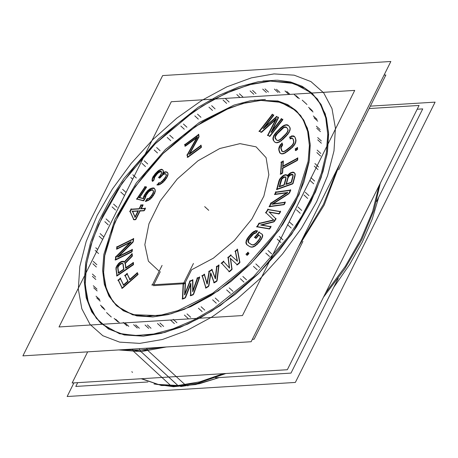 <?xml version="1.0" encoding="UTF-8"?>
<svg xmlns="http://www.w3.org/2000/svg" width="458" height="458" viewBox="0 0 458 458"><rect width="100%" height="100%" fill="white"/><g stroke="black" fill="none" stroke-linecap="round" stroke-linejoin="round"><path stroke-width="0.69" d="M100.783 323.165L92.424 312.367L87.163 298.765L85.136 282.723L86.402 264.69L90.919 245.133L98.567 224.597L122.366 182.799L155.233 143.778L193.648 111.718L213.657 99.415L233.483 90.066L252.587 83.923L270.46 81.146L293.921 83.448L312.098 93.346M312.545 93.753L321.052 104.453L326.457 117.987L328.615 133.982L327.459 152.01L323.033 171.578L315.447 192.148L291.717 234.072L258.833 273.249L220.338 305.457L200.278 317.818L180.395 327.218L161.227 333.39L143.308 336.178L119.532 333.785L101.218 323.577M296.149 110.693L280.737 102.334L260.865 100.394L245.7 102.747L229.481 107.962L195.681 126.328L163.077 153.522L135.173 186.635L114.958 222.107L104.601 256.137L103.514 271.451L105.214 285.076L109.662 296.635L116.733 305.818M117.168 306.23L132.717 314.904L152.903 316.93L168.12 314.566L184.391 309.322L218.306 290.847L250.99 263.499L278.916 230.237L299.063 194.644L309.259 160.563L310.238 145.255L308.406 131.675L303.82 120.185L296.595 111.094M137.892 274.176L137.429 273.214L137.892 274.176M137.314 273.311L130.066 279.655L137.314 273.311M129.889 279.294L127.278 273.936L129.889 279.294M127.169 274.033L125.274 275.693L127.885 281.052L125.274 275.693L127.169 274.033M127.988 281.475L123.712 285.219L127.988 281.475M123.534 284.859L120.494 278.619L123.534 284.859M120.385 278.71L118.49 280.37L122.172 287.933L118.49 280.37L120.385 278.71M122.349 288.294L138.001 274.6L122.349 288.294M125.956 267.592L125.383 263.344L132.305 256.24L125.383 263.344L125.956 267.592M132.368 255.621L132.173 254.19L132.368 255.621M131.95 254.419L124.479 262.159L131.95 254.419M124.141 261.947L123.608 261.558L121.009 262.142L118.599 264.094L117.311 265.88L116.412 267.695L116.246 269.31L117.082 275.476L116.246 269.31L116.412 267.695L117.311 265.88L118.599 264.094L121.009 262.142L123.608 261.558L124.141 261.947M117.139 275.899L133.427 264.73L117.139 275.899M133.53 264.203L133.364 262.972L133.53 264.203M133.129 263.132L126.013 268.016L133.129 263.132M132.185 251.35L132.362 249.868L132.185 251.35M132.024 250.039L118.021 256.99L132.024 250.039M118.845 256.177L133.112 242.087L118.845 256.177M133.37 241.343L133.644 239.03L133.37 241.343M133.307 239.196L117.202 247.194L117.025 248.677L117.202 247.194L133.307 239.196M116.973 249.106L129.872 242.7L116.973 249.106M130.971 242.156L116.034 257.075L115.742 259.514L116.034 257.075L130.971 242.156M115.691 259.949L131.875 251.911L115.691 259.949M208.894 285.803L210.823 273.747L208.894 285.803M210.88 273.386L214.189 282.426L210.88 273.386M214.327 282.786L216.84 281.183L214.327 282.786M217.138 280.548L218.981 265.485L217.138 280.548L213.68 282.746M218.632 265.703L216.915 266.802L215.5 278.682L216.915 266.802L218.632 265.703M215.26 278.052L212.094 269.865L215.26 278.052M211.945 269.962L209.34 271.617L207.239 283.937L209.34 271.617L211.945 269.962M207.033 283.221L204.526 274.685L207.033 283.221M204.348 274.794L202.459 275.997L205.951 287.67L202.459 275.997L204.348 274.794M206.066 288.042L208.567 286.45L206.066 288.042M232.023 269.001L230.62 258.581L237.049 264.627L230.62 258.575L232.023 269.001M237.336 264.896L239.832 262.72L237.336 264.896M239.877 262.171L237.525 249.69L239.877 262.171M237.318 249.868L235.555 251.402L237.462 261.26L235.555 251.402L237.318 249.868M237.175 261.003L230.964 255.398L228.336 257.682L229.584 268.113L228.336 257.682L230.964 255.398L237.175 261.003M229.292 267.787L223.744 261.673L229.292 267.787M223.716 261.701L221.775 263.39L229.195 271.457L221.775 263.39L223.716 261.701M229.458 271.743L231.943 269.579L229.458 271.743M248.637 253.366L248.099 252.77L248.637 253.366M248.076 252.799L246.564 254.356L247.102 254.951L246.564 254.356L248.076 252.799M247.36 255.243L248.883 253.675L247.36 255.243M262.045 234.261L259.234 232.435L255.037 237.456L259.234 232.435L262.045 234.261M254.992 237.507L255.873 238.074L254.992 237.507M256.228 238.257L258.747 235.246L260.121 236.139L258.747 235.246L256.228 238.257M260.642 237.13L260.39 237.851L260.642 237.13M260.041 238.601L259.554 239.385L260.041 238.601M259.028 240.112L257.053 242.477L259.028 240.112M256.423 243.129L255.724 243.77L256.423 243.129M255.026 244.286L254.43 244.641L255.026 244.286M253.715 244.91L253.182 245.036L253.715 244.91M252.495 244.99L251.997 244.91L252.495 244.99M251.471 244.606L248.9 242.935L251.471 244.606M248.82 242.809L248.339 241.005L249.713 238.252L253.589 233.986L255.243 233.259L253.589 233.986L249.713 238.252L248.339 241.005L248.82 242.809M255.839 233.151L257.419 231.261L255.839 233.151M257.001 231.158L256.131 230.946L252.661 232.864L248.505 237.467L246.564 240.902L246.238 242.774L247.097 244.818L246.238 242.774L246.564 240.902L248.505 237.467L252.661 232.864L256.131 230.946L257.001 231.158M247.206 244.961L249.747 246.61L247.206 244.961M250.308 246.942L251.041 247.12L250.308 246.942M251.682 247.217L252.427 247.137L251.682 247.217M253.125 246.982L254.396 246.438L253.125 246.982M255.112 246.049L255.976 245.436L255.112 246.049M256.663 244.87L257.642 243.925L256.663 244.87M258.26 243.255L260.23 240.902L258.26 243.255M260.768 240.181L261.507 239.07L260.768 240.181M261.913 238.32L262.325 237.41L261.913 238.32M262.531 236.677L262.766 235.338L262.531 236.677M262.52 234.828L262.257 234.393L262.52 234.828M269.447 212.26L278.802 213.869L269.447 212.26L275.745 218.678L269.447 212.26M279.288 213.812L280.577 211.791L279.288 213.812M280.17 211.716L268.176 209.655L266.121 212.884L273.506 219.903L266.121 212.884L268.176 209.655L280.17 211.716M273.781 220.166L259.28 223.641L257.35 226.676L259.28 223.641L273.781 220.166M257.23 226.87L269.224 228.931L257.23 226.87M269.716 228.874L271.004 226.847L269.716 228.874M270.592 226.779L261.237 225.17L270.592 226.779M261.736 225.044L273.695 221.958L261.736 225.044M274.353 221.58L276.014 218.97L274.353 221.58M284.824 202.568L272.47 204.279L284.824 202.568M273.071 203.896L288.912 193.751L273.071 203.896M289.422 193.144L290.687 190.305L289.422 193.144M290.257 190.368L276.031 192.337L275.218 194.169L276.031 192.337L290.257 190.368M275.069 194.495L286.662 192.887L275.069 194.495M287.544 192.761L271.079 203.466L269.779 206.369L271.079 203.466L287.544 192.761M269.636 206.695L283.863 204.72L269.636 206.695M284.401 204.423L285.254 202.51L284.401 204.423M287.223 175.443L285.46 175.042L284.103 175.523L281.361 177.733L279.981 179.462L277.113 189.085L279.981 179.462L281.361 177.733L284.103 175.523L285.46 175.042L287.223 175.443M277.004 189.486L292.616 183.944L277.004 189.486M293.057 183.469L295.067 175.901L293.057 183.469M295.17 175.214L295.25 174.114L295.17 175.214M294.981 173.616L294.603 173.032L294.981 173.616M294.431 172.947L292.588 172.511L290.893 173.113L287.63 176.13L290.893 173.113L292.588 172.511L294.431 172.947M281.573 162.43L280.863 173.754L281.573 162.43L283.015 161.645L281.573 162.43M280.834 174.183L282.363 173.359L280.834 174.183M282.62 172.798L282.901 168.281L297.431 160.392L282.901 168.281L282.62 172.798M297.689 159.836L297.78 158.411L297.689 159.836M297.465 158.583L283.021 166.426L297.465 158.583M283.044 165.991L283.33 161.479L283.044 165.991M297.259 148.14L295.748 149.142L295.845 150.121L295.748 149.142L297.259 148.14M295.885 150.545L297.471 149.497L295.885 150.545M297.597 148.959L297.5 147.98L297.597 148.959M290.103 137.411L290.446 138.539L290.103 137.411L291.895 136.312L290.103 137.411M290.555 138.894L291.66 138.327L292.507 138.516L291.66 138.327L290.555 138.894M292.57 138.534L292.902 138.9L292.57 138.534M293.229 139.295L293.75 141.018L293.229 139.295M293.881 141.648L293.859 142.255L293.881 141.648M293.755 142.97L293.544 143.56L293.755 142.97M293.177 144.304L292.759 144.928L293.177 144.304M292.193 145.621L291.511 146.32L292.193 145.621M290.836 146.921L286.365 150.43L290.836 146.921M285.649 150.905L284.865 151.358L285.649 150.905M284.149 151.627L283.571 151.781L284.149 151.627M282.849 151.695L282.506 151.621L282.849 151.695M282.283 151.375L281.189 148.684L281.235 147.424L282.563 145.192L281.235 147.424L281.189 148.684L282.283 151.375M282.517 144.659L282.202 143.612L282.517 144.659M282.042 143.766L280.559 145.203L279.099 148.798L279.128 150.298L280.37 153.287L279.128 150.298L279.099 148.798L280.559 145.203L282.042 143.766M280.519 153.487L280.96 153.688L280.519 153.487M281.618 153.928L282.718 153.871L281.618 153.928M283.41 153.756L284.286 153.419L283.41 153.756M285.002 153.075L286.113 152.394L285.002 153.075M286.822 151.907L291.288 148.398L286.822 151.907M291.964 147.808L292.971 146.835L291.964 147.808M293.578 146.159L294.265 145.272L293.578 146.159M294.734 144.533L295.439 143.177L294.734 144.533M295.708 142.432L295.92 141.602L295.708 142.432M295.971 140.915L295.954 140.039L295.971 140.915M295.822 139.438L295.301 137.715L295.822 139.438M294.929 137.165L294.557 136.667L294.929 137.165M294.42 136.604L291.895 136.312L294.42 136.604M274.846 142.135L275.407 142.449L274.846 142.135M275.985 142.741L276.638 142.793L275.985 142.741M277.319 142.77L278.538 142.421L277.319 142.77M279.254 142.135L280.147 141.614L279.254 142.135M280.857 141.133L281.928 140.268L280.857 141.133M282.597 139.667L286.742 135.528L282.597 139.667M287.355 134.852L288.242 133.765L287.355 134.852M288.752 133.038L289.307 132.104L288.752 133.038M289.645 131.354L290.097 130.038L289.645 131.354M290.2 129.328L290.229 128.589L290.2 129.328M290.074 127.948L289.845 127.261L290.074 127.948M289.479 126.757L288.649 125.721L289.479 126.757M288.506 125.641L286.37 125.023L284.515 125.561L281.206 127.874L276.426 132.648L273.999 136.06L273.311 138.064L273.672 140.669L274.697 141.951L273.672 140.669L273.311 138.064L273.999 136.06L276.426 132.648L281.206 127.874L284.515 125.561L286.37 125.023L288.506 125.641M264.873 126.86L273.735 115.416L264.873 126.86M273.38 115.244L272.436 114.792L259.646 131.314L272.436 114.792L273.38 115.244M259.572 131.406L261.146 132.162L259.572 131.406M261.575 132.293L275.504 119.744L261.575 132.293M276.266 119.051L268.073 135.356L276.266 119.051M268.022 135.453L269.613 136.221L268.022 135.453M270.02 136.335L282.838 119.778L270.02 136.335M282.477 119.607L281.538 119.154L271.411 132.23L281.538 119.154L282.477 119.607M272.247 130.519L278.504 117.7L272.247 130.519M278.166 117.54L276.769 116.87L263.608 128.498L276.769 116.87L278.166 117.54M135.86 219.479L140.114 211.018L143.869 210.806L140.114 211.018L135.86 219.479M144.402 210.583L145.392 208.619L144.402 210.583M144.957 208.642L141.201 208.854L144.957 208.642M141.345 208.567L143.011 205.247L141.345 208.567M142.581 205.27L141.219 205.344L139.507 208.751L141.219 205.344L142.581 205.27M138.974 208.98L131.32 209.409L130.232 211.579L133.839 219.514L130.232 211.579L131.32 209.409L138.974 208.98M133.965 219.783L135.328 219.708L133.965 219.783M154.764 189.062L154.294 188.456L154.764 189.062M154.191 188.433L151.535 188.616L147.848 191.038L144.963 194.896L143.617 198.56L144.963 194.896L147.848 191.038L151.535 188.616L154.191 188.433M143.257 198.623L139.53 197.719L143.257 198.623M139.644 197.553L146.468 187.385L139.644 197.553M146.068 187.288L145.197 187.082L137.182 199.03L145.197 187.082L146.068 187.288M137.068 199.196L143.257 200.696L137.068 199.196M143.732 200.684L145.18 198.526L143.732 200.684M145.398 197.759L146.228 195.2L148.873 191.702L151.34 190.225L152.8 190.167L151.34 190.225L148.873 191.702L146.228 195.2L145.398 197.759M152.846 190.173L153.064 190.402L152.846 190.173M153.373 190.746L153.47 191.055L153.373 190.746M153.619 191.77L153.516 192.343L153.619 191.77M153.304 193.081L152.932 193.877L153.304 193.081M152.514 194.621L151.558 196.047L152.514 194.621M151.008 196.757L150.379 197.467L151.008 196.757M149.72 198.079L149.113 198.549L149.72 198.079M148.386 198.892L147.373 199.207L146.239 200.896L147.373 199.207L148.386 198.892M145.936 201.343L147.029 201.005L145.936 201.343M147.728 200.736L148.73 200.261L147.728 200.736M149.445 199.82L150.762 198.749L149.445 199.82M151.403 198.119L152.285 197.072L151.403 198.119M152.823 196.356L153.774 194.942L152.823 196.356M154.209 194.192L154.798 193.041L154.209 194.192M155.044 192.297L155.336 190.969L155.044 192.297M155.262 190.265L155.096 189.543L155.262 190.265M161.164 183.773L161.989 183.194L161.164 183.773M162.682 182.645L163.363 182.021L162.682 182.645M163.993 181.368L165.699 179.353L163.993 181.368M166.225 178.626L166.706 177.876L166.225 178.626M167.107 177.126L167.502 176.267L167.107 177.126M167.8 175.529L168.034 174.87L167.8 175.529M168.103 174.149L168.092 173.719L168.103 174.149M167.531 172.672L165.899 172.099L164.737 172.374L162.916 173.788L164.737 172.374L165.899 172.099L167.531 172.672M163.111 173.147L163.386 172.271L163.111 173.147M163.443 171.567L163.432 171.069L163.443 171.567M163.134 170.468L162.916 170.095L163.134 170.468M162.699 169.947L161.439 169.626L159.51 170.439L155.783 173.742L152.68 178.523L152.342 180.406L152.64 180.921L152.342 180.406L152.68 178.523L155.783 173.742L159.51 170.439L161.439 169.626L162.699 169.947M152.852 181.276L154.128 179.759L152.852 181.276M154.26 179.009L154.701 177.24L157.06 174.074L158.68 172.523L161.222 171.595L158.68 172.523L157.06 174.074L154.701 177.24L154.26 179.009M161.497 171.779L161.634 172.506L161.497 171.779M161.399 174.189L160.472 175.809L161.399 174.189M159.968 176.536L159.144 177.515L159.968 176.536M159.103 177.561L159.573 177.881L159.103 177.561M159.922 178.07L162.945 174.864L164.193 174.12L165.556 173.983L166.082 174.338L165.556 173.983L164.193 174.12L162.945 174.864L159.922 178.07M166.431 175.317L166.374 175.609L166.431 175.317M165.704 177.2L164.96 178.305L165.704 177.2M164.416 179.026L163.288 180.36L164.416 179.026M162.664 181.024L161.68 181.963L162.664 181.024M160.174 182.977L159.876 183.103L160.174 182.977M159.178 183.252L157.729 184.729L159.178 183.252M157.535 184.958L157.964 184.992L157.535 184.958M158.623 184.975L159.115 184.86L158.623 184.975M159.831 184.603L160.455 184.231L159.831 184.603M199.024 136.118L198.738 134.818L199.024 136.118M198.543 134.961L185.141 144.825L185.341 145.747L185.141 144.825L198.543 134.961M185.433 146.154L196.596 137.944L185.433 146.154M197.329 137.4L187.396 155.21L187.769 156.934L187.396 155.21L197.329 137.4M187.86 157.34L201.325 147.43L187.86 157.34M201.365 146.926L201.108 145.736L201.365 146.926M200.913 145.884L189.549 154.243L200.913 145.884M189.984 153.447L199.064 136.828L189.984 153.447M191.627 269.739L184.958 283.107L191.627 269.739L213.382 258.22L234.33 240.576L251.889 218.981L263.882 196.116L268.829 174.801L266.121 157.672L256.085 146.846L239.969 143.663L219.76 148.518L197.959 160.804L177.263 179.009L160.231 200.879L148.964 223.716L144.854 244.686L148.415 261.203L159.207 271.228L148.415 261.203L144.854 244.686L148.964 223.716L160.231 200.879L177.263 179.009L197.959 160.804L219.76 148.518L239.969 143.663L256.085 146.846L266.121 157.672L268.829 174.801L263.882 196.116L251.889 218.981L234.33 240.576L213.382 258.22L191.627 269.739M153.745 284.767L160.271 271.674L153.745 284.767M183.24 283.811L153.298 285.66L183.24 283.811M184.15 283.817L183.44 284.109L182.742 298.645L183.44 284.109L184.15 283.817M182.725 299.034L185.049 298.084L182.725 299.034M185.559 297.585L190.585 284.618L185.559 297.585M190.877 283.868L190.82 295.341L190.877 283.868M190.82 295.719L193.15 294.769L190.82 295.719M193.642 294.265L199.625 277.485L193.642 294.265M199.178 277.668L197.604 278.309L192.967 291.42L197.604 278.309L199.178 277.668M192.961 290.366L192.881 280.244L192.961 290.366M192.6 280.359L190.184 281.349L184.872 294.729L190.184 281.349L192.6 280.359M184.929 293.601L185.461 283.279L184.929 293.601M123.213 264.295L123.855 269.029L123.213 264.295M118.611 272.63L117.958 267.833L118.198 266.774L119.836 264.747L121.971 263.585L122.664 263.642L121.971 263.585L119.836 264.747L118.198 266.774L117.958 267.833L118.611 272.63M123.757 269.562L118.668 273.054L123.757 269.562M135.036 216.817L132.625 211.441L137.887 211.144L132.625 211.441L135.036 216.817M138.316 211.121L135.236 217.258L138.316 211.121M279.695 186.314L281.928 179.084L283.897 177.452L285.5 177.194L283.897 177.452L281.928 179.084L279.695 186.314M285.998 177.635L286.032 178.065L285.998 177.635M286.01 178.757L284.435 184.677L286.01 178.757M283.994 185.152L279.586 186.715L283.994 185.152M290.687 175.042L292.845 174.847L291.706 174.681L289.576 175.746L290.687 175.042M293.131 175.105L293.16 175.534L293.131 175.105M293.137 176.227L291.563 182.147L293.137 176.227M291.122 182.622L286.376 184.305L291.122 182.622M286.485 183.904L288.105 177.813L289.576 175.746L288.105 177.813L286.485 183.904M276.592 140.016L275.321 137.709L275.516 136.524L277.308 133.747L283.508 127.885L284.756 127.301L286.616 127.57L284.756 127.301L283.508 127.885L277.308 133.747L275.516 136.524L275.321 137.709L276.592 140.016M286.737 127.627L287.584 128.692L286.737 127.627M287.927 129.162L288.048 129.637L287.927 129.162M288.145 130.318L288.059 130.856L288.145 130.318M287.842 131.601L287.527 132.23L287.842 131.601M287.069 132.969L286.468 133.747L287.069 132.969M285.866 134.429L281.716 138.574L285.866 134.429M281.04 139.158L280.279 139.742L281.04 139.158M279.563 140.165L278.962 140.451L279.563 140.165M278.246 140.595L277.766 140.635L278.246 140.595M277.13 140.394L276.758 140.222L277.13 140.394M302.898 241.418L254.138 339.212L252.341 339.321M338.617 169.775L385.882 74.975L384.085 75.089M369.131 108.569L419.059 105.483L287.315 369.715L72.118 383.025L87.667 351.841M338.29 278.264L291.002 373.104L215.529 377.77M147.951 381.949L75.805 386.415L77.665 382.682M376.573 201.474L422.745 108.872L417.198 109.216M132.391 349.07L133.387 351.091M146.583 348.195L147.636 350.193M390.863 61.481L162.624 75.599L22.9 355.843L251.139 341.731L390.863 61.481M136.026 335.519L153.779 333.968L173.015 328.827L193.196 320.245L213.737 308.457L253.583 276.712L288.048 237.175L302.011 215.861L313.238 194.324L321.407 173.17L326.296 153.001L327.756 134.394L325.747 117.883L320.331 103.932L311.663 92.94L302.103 86.259L290.641 81.988L277.496 80.219L262.926 80.986M275.974 80.184L258.22 81.73L238.979 86.871L218.798 95.459L198.257 107.241L158.411 138.992L123.946 178.523L109.989 199.837L98.762 221.374L90.587 242.528L85.703 262.697L84.243 281.304L86.247 297.815L91.663 311.766L100.336 322.764L109.891 329.445L121.359 333.71L134.503 335.479L149.068 334.712M73.915 382.911L67.137 396.519L295.376 382.401L435.1 102.157L370.333 106.159M171.836 386.34L173.405 386.729L195.612 384.56L219.462 377.529L199.511 383.718L180.618 386.563M186.04 385.43L188.061 385.831M120.431 349.815L147.528 350.204L185.868 385.453L161.434 385.516L141.264 378.749M162.481 347.21L133.255 351.086L171.595 386.34L197.518 383.289L225.931 373.51M301.29 241.143L323.48 204.348L337.735 168.04M323.434 297.271L344.76 268.926L361.82 239.597L373.854 210.577L380.329 183.154M354.75 90.392L171.298 101.739L59.019 326.932L242.471 315.591L59.019 326.932L171.298 101.739L59.019 326.932L242.471 315.591L59.019 326.932L171.298 101.739L59.019 326.932L242.471 315.591L59.019 326.932L171.298 101.739L354.75 90.392L242.471 315.591L354.75 90.392L311.784 93.048L354.75 90.392L242.471 315.591L354.75 90.392L311.784 93.048L354.75 90.392L242.471 315.591L354.75 90.392M265.411 99.455L250.337 100.766L234.004 105.134L199.425 122.429L165.596 149.382L136.329 182.954L114.947 219.336L103.857 254.419L102.621 270.214L104.321 284.235L108.924 296.086L116.286 305.417L124.399 311.091L134.131 314.715L157.661 315.562M146.589 316.249L161.663 314.932L177.996 310.57L212.569 293.269L246.404 266.316L275.664 232.75L297.047 196.368L308.137 161.279L309.379 145.484L307.673 131.463L303.076 119.618L295.713 110.281L287.595 104.607L277.863 100.989L254.333 100.136M193.453 263.487L183.578 283.29M185.524 282.872L182.805 283.989L185.524 282.872M184.568 294.786L185.192 282.701M190.041 280.714L184.442 294.837M192.944 279.838L189.549 281.229M192.681 291.46L192.595 279.672M197.444 277.685L192.549 291.517M199.688 277.079L196.969 278.189M193.099 294.717L199.47 276.855M190.184 295.599L193.579 294.213M190.597 283.29L190.534 295.771M184.992 298.032L190.734 283.233M182.089 298.914L185.484 297.523M183.166 283.525L182.421 299.091M137.48 272.653L129.442 279.689M137.892 274.502L137.028 272.722M121.725 288.328L138.121 273.976M118.09 279.878L122.172 288.259M120.546 278.058L117.861 280.405M123.534 285.179L120.099 278.126M128.114 280.851L123.088 285.248M124.874 275.201L127.885 281.378M127.33 273.374L124.645 275.722M129.895 279.62L126.883 273.443M125.767 268.033L125.057 262.8M133.433 262.468L125.372 267.993M133.335 264.644L133.038 262.428M116.498 275.876L133.65 264.117M115.92 268.76L116.893 275.922M116.16 267.106L115.926 269.373M117.208 265.239L115.937 267.804M118.576 263.464L116.761 265.978M119.653 262.52L117.987 264.151M121.078 261.632L118.971 263.081M122.16 261.289L120.374 262.022M123.631 261.266L121.502 261.461M124.37 262.056L123.128 261.152M132.202 253.595L123.855 262.245M132.185 256.131L131.847 253.64M124.776 263.407L132.465 255.518M122.881 263.688L123.666 269.476M122.309 263.195L123.07 264.163M121.404 263.293L122.738 263.413M120.248 263.905L122.034 263.178M119.194 264.73L120.952 263.522M118.21 265.8L119.876 264.163M117.683 266.882L118.765 265.108M117.597 267.919L117.987 266.161M118.416 273.071L117.632 267.289M123.981 268.943L118.027 273.031M132.431 249.427L117.38 256.904M131.812 251.848L132.116 249.278M115.05 259.858L132.207 251.345M115.782 256.486L115.37 260.012M131.005 241.572L115.422 257.138M116.332 249.02L131.04 241.721M116.95 246.599L116.647 249.175M133.713 238.589L116.561 247.108M132.98 241.967L133.398 238.435M117.408 257.047L133.341 241.314M129.843 211.081L133.782 219.754M131.223 208.774L129.757 211.688M139.421 208.676L130.73 209.163M141.116 204.709L138.929 209.066M143.028 204.966L140.623 205.098M140.726 208.963L142.913 204.606M145.409 208.338L140.606 208.608M143.829 210.898L145.289 207.984M139.518 210.772L144.322 210.503M135.287 219.794L140.011 210.382M133.375 219.537L135.78 219.405M135.053 217.229L132.236 210.943M138.219 210.485L134.761 217.367M132.036 211.195L138.333 210.84M145.003 198.366L145.283 196.093M143.125 200.896L145.295 197.667M136.524 198.869L143.629 200.593M145.157 186.446L136.536 199.299M146.434 187.185L144.654 186.755M138.997 197.827L146.428 186.755M143.554 198.503L138.986 197.392M143.812 196.127L143.222 198.789M144.865 194.255L143.543 196.848M146.36 192.125L144.43 194.999M147.854 190.425L145.816 192.841M149.863 188.891L147.213 191.055M151.604 188.181L149.165 189.343M153.321 187.872L150.917 188.427M154.266 188.255L152.737 187.883M154.947 189.406L153.859 187.998M155.153 190.797L154.735 188.942M154.581 192.841L155.17 190.179M153.522 194.707L154.85 192.12M152.033 196.843L153.962 193.969M150.533 198.543L152.571 196.127M148.529 200.072L151.174 197.913M146.789 200.781L149.228 199.625M145.312 201.188L147.482 200.507M147.333 198.572L145.404 201.451M148.919 198.371L146.743 199.047M150.15 197.261L148.226 198.749M151.317 195.824L149.497 197.873M152.697 193.66L150.762 196.534M153.327 192.171L152.268 194.404M153.419 191.009L153.092 192.881M153.001 190.202L153.441 191.604M152.388 189.738L153.247 190.625M151.793 189.726L152.817 189.973M150.728 190.018L152.371 189.732M149.463 190.637L151.403 189.812M148.237 191.707L150.161 190.219M147.075 193.144L148.89 191.095M145.696 195.308L147.625 192.429M145.066 196.797L146.119 194.564M167.834 174.687L167.794 173.004M167.239 176.027L167.954 174.017M166.46 177.647L167.542 175.288M165.458 179.13L166.867 176.903M163.122 181.797L165.985 178.408M161.743 182.971L163.752 181.145M160.191 183.99L162.435 182.416M158.937 184.7L160.901 183.532M157.798 184.837L159.624 184.408M156.968 184.671L158.411 184.78M158.966 182.662L156.957 185.043M159.665 182.908L158.359 183.04M160.672 182.387L159 183.085M161.439 181.746L159.968 182.782M163.037 180.131L160.758 182.313M164.708 178.076L162.413 180.796M165.888 176.238L164.164 178.792M166.18 175.425L165.464 176.977M166.243 174.515L165.945 176.141M166.014 173.977L166.231 175.133M165.069 173.582L166.265 174.389M163.598 173.891L165.578 173.685M162.298 174.813L164.262 173.645M160.426 176.811L162.979 174.28M159.315 178.185L161.044 176.135M158.617 177.166L159.813 177.967M160.248 175.603L158.525 177.647M161.479 173.29L159.739 176.324M161.497 172.38L161.205 174.006M161.159 171.24L161.485 172.998M160.609 171.109L161.411 171.647M159.315 171.595L161.142 171.172M158.039 172.471L160.002 171.309M156.447 174.126L158.726 171.945M155.342 175.506L157.071 173.462M154.163 177.343L155.886 174.79M153.831 178.62L154.546 176.611M153.991 179.633L153.951 177.95M152.268 181.362L154.283 178.981M151.93 179.925L152.691 181.225M152.457 177.916L151.993 180.481M153.304 176.273L152.228 178.631M155.188 173.788L152.875 177.011M155.789 173.13L154.632 174.504M158.004 170.931L155.176 173.805M159.573 169.929L157.334 171.504M161.502 169.22L158.869 170.324M163.266 170.914L162.498 169.609L160.89 169.317M162.83 169.964L162.029 169.426M163.18 172.082L163.134 170.399M162.516 173.885L163.283 171.418M164.794 171.836L162.281 173.8M165.945 171.761L164.119 172.185M166.958 172.082L165.349 171.79M167.691 172.706L166.489 171.899M167.897 173.548L167.388 172.334M198.915 136.69L198.394 134.286M189.062 154.352L199.064 136.043M201.176 145.215L188.914 154.237M201.228 147.344L200.764 145.203M187.219 157.334L201.52 146.812M187.053 154.678L187.631 157.346M197.249 136.765L186.898 155.319M184.792 146.154L197.392 136.879M184.797 144.293L185.204 146.165M198.806 134.297L184.505 144.82M208.476 286.365L210.651 272.785M205.419 288.008L208.888 285.798M202.098 275.481L205.854 288.036M204.594 274.193L201.818 275.962M207.033 283.931L204.159 274.165M209.111 271.016L206.896 284.012M212.169 269.373L208.699 271.583M215.312 278.659L211.716 269.361M216.668 266.207L215.174 278.745M219.05 264.993L216.273 266.762M216.749 281.098L218.735 264.89M210.508 272.876L214.126 282.769M231.834 269.481L230.294 258.026M228.834 271.777L232.137 268.903M221.323 262.944L229.338 271.657M223.796 261.117L221.145 263.419M229.464 268.027L223.292 261.232M228.015 257.127L229.332 268.136M231.015 254.837L227.712 257.711M237.353 261.163L230.494 254.974M235.217 250.864L237.227 261.272M237.576 249.129L234.931 251.436M239.723 262.623L237.187 249.152M236.706 264.924L240.009 262.05M230.156 258.146L237.221 264.798M248.774 253.572L247.652 252.329M246.759 255.306L248.929 253.062M246.118 253.915L247.24 255.158M248.133 252.181L245.957 254.419M262.171 234.267L258.741 232.04M262.623 235.206L261.839 233.918M262.108 237.204L262.548 234.651M261.272 238.853L262.337 236.494M259.984 240.668L261.684 238.108M257.39 243.69L260.522 239.952M255.741 245.219L258.014 243.026M254.184 246.244L256.423 244.646M252.249 246.971L254.888 245.843M250.915 247.011L252.913 246.788M249.684 246.599L251.488 247.039M246.713 244.566L250.142 246.793M246.049 243.513L247.062 244.898M245.9 242.236L246.249 243.982M246.335 240.295L245.894 242.849M247.171 238.652L246.112 241.011M248.459 236.832L246.759 239.391M251.053 233.809L247.921 237.553M252.701 232.286L250.429 234.479M254.259 231.261L252.02 232.853M256.194 230.534L253.555 231.662M257.39 231.061L255.587 230.62M255.146 233.374L257.425 230.649M254.264 232.956L255.724 233.042M252.942 233.941L254.906 232.756M251.631 235.252L253.635 233.42M249.129 238.337L252.261 234.593M248.265 239.843L249.656 237.616M247.927 241.108L248.625 239.105M248.099 242.116L248.041 240.444M248.74 242.883L247.961 241.601M251.837 244.767L248.408 242.54M252.993 244.864L251.368 244.589M254.224 244.452L252.392 244.898M255.501 243.564L253.537 244.749M256.812 242.253L254.808 244.085M259.314 239.168L256.182 242.906M260.178 237.662L258.787 239.889M260.522 236.397L259.823 238.4M259.967 235.796L260.499 236.992M258.255 234.851L260.276 236.162M255.621 238.378L258.753 234.633M254.505 237.112L256.119 238.16M259.239 231.822L254.413 237.593M268.892 211.951L279.191 213.72M275.899 218.867L268.989 211.825M273.672 221.935L275.968 218.323M260.619 224.993L274.239 221.477M270.981 226.63L260.682 224.861M269.109 229.109L270.953 226.212M256.675 226.561L269.613 228.782M259.234 223.006L256.709 226.979M273.832 219.823L258.667 223.458M265.663 212.455L273.672 220.069M268.125 209.02L265.6 212.993M280.559 211.573L267.621 209.346M278.687 214.046L280.525 211.155M285.282 202.201L271.863 204.062M283.84 204.772L285.134 201.875M269.035 206.472L284.321 204.354M270.953 202.831L269.184 206.804M287.613 192.268L270.432 203.432M274.468 194.272L287.572 192.457M275.911 191.702L274.617 194.598M290.716 190.001L275.43 192.12M288.798 193.648L290.567 189.669M271.823 204.245L289.319 193.047M287.418 176.124L287.114 175.042M288.105 174.693L287.103 176.233M289.828 173.244L287.532 175.368M290.962 172.626L289.141 173.782M292.645 172.128L290.263 172.975M293.526 172.219L292.004 172.254M294.54 172.884L293.011 172.116M295.107 173.983L294.179 172.563M294.832 175.683L294.992 173.45M292.582 183.916L294.952 175.008M276.374 189.349L293.017 183.435M278.991 180.675L276.621 189.578M279.855 178.826L278.739 181.397M281.361 177.114L279.409 179.553M283.038 175.654L280.743 177.778M284.172 175.036L282.351 176.193M285.517 174.658L283.473 175.385M286.399 174.756L284.876 174.784M287.406 175.414L285.878 174.647M279.208 186.807L281.12 179.61M284.395 184.643L278.956 186.572M285.872 177.922L283.96 185.118M285.689 177.074L285.803 178.568M285.036 176.771L285.895 177.532M283.989 176.954L285.511 176.925M283.267 177.315L284.636 176.828M282.145 178.122L283.966 176.965M281.327 179.152L282.809 177.561M280.828 180.338L281.842 178.443M290.057 174.904L291.763 174.298M288.935 175.712L290.756 174.555M288.116 176.742L289.605 175.145M287.618 177.927L288.632 176.032M285.998 184.397L287.91 177.2M291.528 182.112L285.746 184.162M293.005 175.391L291.088 182.587M292.822 174.544L292.931 176.038M292.164 174.24L293.023 175.002M291.122 174.424L292.645 174.389M281.304 161.846L280.531 174.24M283.399 161.021L280.931 162.361M282.712 166.483L283.061 160.895M297.849 157.953L282.374 166.357M297.356 160.323L297.511 157.827M282.26 168.212L297.734 159.813M282.288 173.29L282.638 167.697M280.193 174.114L282.66 172.775M297.574 147.482L295.107 149.113M297.379 149.411L297.185 147.424M295.244 150.516L297.711 148.884M295.433 148.587L295.628 150.573M289.742 136.89L290.343 138.883M291.969 135.826L289.462 137.366M293.589 135.94L291.305 136.06M294.5 136.507L293.057 135.854M295.135 137.566L294.122 136.209M295.742 139.845L294.912 137.114M295.702 141.402L295.656 139.284M295.215 142.97L295.782 140.743M294.036 145.06L295.502 142.243M292.731 146.617L294.511 144.327M291.036 148.169L293.338 145.942M285.866 152.171L291.712 147.579M284.063 153.212L286.571 151.678M282.546 153.711L284.767 152.863M280.92 153.688L283.199 153.562M280.01 153.121L281.447 153.774M279.369 152.062L280.382 153.419M278.767 149.783L279.592 152.514M278.808 148.226L278.848 150.344M279.288 146.652L278.722 148.884M280.468 144.568L279.002 147.379M282.243 143.028L279.947 145.26M282.443 145.083L281.836 143.091M281.103 146.222L282.672 144.488M280.817 147.528L281.544 145.518M280.891 148.736L280.96 146.846M281.653 150.894L280.828 148.163M282.38 151.541L281.418 150.459M283.393 151.615L281.962 151.3M284.647 151.157L282.798 151.65M286.118 150.207L283.954 151.449M291.265 146.096L285.414 150.688M292.536 144.717L290.595 146.697M293.343 143.377L291.964 145.415M293.692 142.1L292.965 144.11M293.612 140.892L293.549 142.781M292.851 138.728L293.681 141.465M292.124 138.087L293.091 139.163M291.111 138.007L292.542 138.327M289.914 138.808L291.729 137.887M274.348 141.751L275.825 142.593M273.237 140.211L274.714 142.06M272.888 138.917L273.472 140.652M273.037 137.486L272.962 139.484M273.838 135.431L272.899 138.161M274.92 133.782L273.489 136.169M276.432 132.03L274.405 134.509M281.241 127.29L275.819 132.706M283.004 125.927L280.571 127.891M284.584 125.091L282.3 126.414M286.422 124.662L283.891 125.395M287.59 124.879L285.803 124.736M288.574 125.578L287.097 124.736M289.685 127.112L288.208 125.269M290.029 128.406L289.45 126.671M289.885 129.843L289.96 127.839M289.084 131.898L290.023 129.162M288.002 133.541L289.433 131.16M286.49 135.299L288.517 132.82M281.676 140.039L287.103 134.623M279.918 141.402L282.346 139.432M278.338 142.232L280.617 140.915M276.495 142.661L279.031 141.928M275.327 142.444L277.119 142.587M276.621 140.154L275.149 138.305M277.605 140.48L276.243 139.856M278.762 140.268L277.067 140.4M280.056 139.535L278.098 140.457M281.47 138.345L279.351 139.971M286.221 133.524L280.8 138.94M287.309 132.03L285.62 134.205M287.882 130.696L286.84 132.763M287.945 129.545L287.635 131.406M287.555 128.566L287.956 130.146M286.296 127.175L287.773 129.019M285.317 126.843L286.674 127.467M284.16 127.061L285.855 126.923M282.867 127.788L284.824 126.866M281.447 128.979L283.571 127.353M276.695 133.805L282.122 128.389M275.613 135.293L277.296 133.123M275.04 136.633L276.082 134.56M274.977 137.784L275.287 135.917M275.367 138.757L274.966 137.182M263.047 128.589L273.729 114.798M276.821 116.309L262.984 128.532M278.441 117.546L276.26 116.498M270.941 132.345L278.401 117.065M281.527 118.53L270.844 132.328M282.775 119.618L281.023 118.782M269.407 136.484L282.826 119.154M267.512 135.087L269.911 136.232M276.168 118.416L267.546 135.568M260.9 132.385L276.317 118.485M259.062 131.04L261.461 132.185M272.43 114.174L259.01 131.503M273.678 115.261L271.926 114.426M184.397 282.872L151.787 284.887M152.228 285.231L162.098 265.422M256.022 93.587L252.576 90.421M208.728 210.359L205.041 206.97L208.728 210.359M253.824 94.296L250.137 90.907M279.93 92.447L276.483 89.281M266.407 92.447L262.726 89.058M268.445 92.087L264.999 88.915M242.843 96.924L239.397 93.758M239.998 97.485L236.843 94.588M229.12 102.048L225.674 98.882M226.658 103.365L223.046 100.039M215.077 108.878L211.63 105.706M212.512 110.441L208.963 107.178M200.93 117.305L197.484 114.134M198.325 119.114L194.822 115.891M186.898 127.192L183.452 124.021M184.311 129.236L180.836 126.042M173.21 138.39L169.763 135.219M170.691 140.64L167.239 137.463M160.077 150.716L156.63 147.55M157.506 152.995L154.231 149.989M147.705 163.987L144.259 160.815M145.472 166.575L142.026 163.409M136.307 177.985L132.849 174.807M132.665 179.215L130.816 177.515M126.042 192.497L122.578 189.309M124.227 195.251L120.78 192.085M117.105 207.314L113.607 204.091M115.513 210.062L112.067 206.89M109.622 222.176L106.073 218.913M108.271 224.867L104.825 221.701M103.714 236.872L100.107 233.551M102.609 239.442L99.163 236.271M97.64 249.467L95.791 247.767M98.613 253.555L95.167 250.383M96.884 264.73L93.197 261.341M96.352 266.985L92.905 263.814M95.642 277.067L92.373 274.061M95.859 279.512L92.413 276.346M97.004 289.107L93.323 285.718M97.142 290.95L93.695 287.784M99.718 299.521L96.031 296.131M100.182 301.112L96.735 297.946M104.149 308.532L100.462 305.142M104.934 309.843L101.487 306.677M110.229 315.997L106.542 312.608M111.311 316.999L107.865 313.827M117.861 321.791L114.174 318.402M119.223 322.466L115.777 319.3M126.923 325.827L123.242 322.438M128.784 326.388L125.097 322.999M137.28 328.048L133.593 324.659M139.369 328.26L135.683 324.871M148.764 328.409L145.077 325.02M151.043 328.266L147.356 324.877M161.193 326.909L157.506 323.52M163.626 326.417L159.939 323.027M174.372 323.571L170.685 320.182M176.925 322.735L173.239 319.346M188.089 318.447L184.402 315.058M190.723 317.285L187.036 313.896M202.133 311.617L198.451 308.228M204.8 310.146L201.119 306.757M216.285 303.19L212.598 299.801M218.947 301.433L215.26 298.043M230.311 293.303L226.63 289.914M232.927 291.288L229.24 287.899M244.005 282.105L240.318 278.716M246.53 279.861L242.843 276.472M257.138 269.779L253.451 266.384M259.531 267.34L255.85 263.951M269.504 256.509L265.817 253.119M271.737 253.921L268.05 250.532M280.914 242.517L277.233 239.128M282.947 239.815L279.26 236.425M291.191 228.015L287.504 224.626M292.988 225.239L289.301 221.849M300.162 213.233L296.475 209.844M301.696 210.434L298.009 207.045M307.69 198.411L304.003 195.022M308.938 195.629L305.251 192.24M313.661 183.773L309.974 180.383M314.606 181.053L310.919 177.664M317.978 169.557L314.291 166.168M318.596 166.941L314.909 163.552M320.566 155.983L316.879 152.594M320.858 153.51L317.171 150.121M321.396 143.268L317.709 139.879M321.35 140.978L317.663 137.589M320.445 131.606L316.759 128.217M320.068 129.545L316.381 126.156M317.732 121.193L314.051 117.803M317.028 119.378L313.341 115.989M313.066 111.964L309.619 108.792M312.282 110.653L308.595 107.264M306.986 104.498L303.54 101.332M305.898 103.497L302.217 100.107M299.355 98.705L295.908 95.533M297.986 98.023L294.299 94.634M289.994 94.394L286.84 91.497M288.666 94.325L284.979 90.936M278.086 92.459L274.399 89.07M339.704 164.096L324.218 205.024L298.582 246.581L324.218 205.024L339.704 164.096M118.536 349.929L140.995 351.601L166.597 346.958L140.995 351.601L177.859 385.493L158.285 384.434L141.705 378.72L158.285 384.434L177.859 385.493L199.768 381.869L223.275 373.676L199.768 381.869L177.859 385.493M140.371 350.914L139.272 348.647M274.061 73.927L251.362 77.843L226.95 86.78L201.772 100.405L176.794 118.193L152.966 139.45L131.211 163.374L112.365 189.034L97.153 215.449L86.156 241.606L79.795 266.493L78.324 289.158L81.793 308.732L90.066 324.459L102.827 335.737L119.59 342.132L139.707 343.397L162.407 339.487L186.812 330.544L211.991 316.919L236.975 299.137L260.802 277.874L282.552 253.955L301.398 228.296L316.615 201.875L327.613 175.723L333.968 150.831L335.439 128.166L331.976 108.592L323.703 92.865L310.936 81.587L294.173 75.192L274.061 73.927L294.173 75.192L310.936 81.587L323.703 92.865L331.976 108.592L335.439 128.166L333.968 150.831L327.613 175.723L316.615 201.875L301.398 228.296L282.552 253.955L260.802 277.874L236.975 299.137L211.991 316.919L186.812 330.544L162.407 339.487L139.707 343.397L119.59 342.132L102.827 335.737L90.066 324.459L81.793 308.732L78.324 289.158L79.795 266.493L86.156 241.606L97.153 215.449L112.365 189.034L131.211 163.374L152.966 139.45L176.794 118.193L201.772 100.405L226.95 86.78L251.362 77.843L274.061 73.927M270.46 81.146L289.502 82.343L305.366 88.394L317.44 99.071L325.272 113.956L328.552 132.477L327.161 153.934L321.144 177.486L310.736 202.241L296.337 227.242L278.498 251.528L257.911 274.17L235.36 294.288L211.716 311.119L187.889 324.018L164.788 332.474L143.308 336.178L124.267 334.981L108.403 328.93L96.323 318.258L88.491 303.373L85.211 284.847L86.608 263.396L92.625 239.837L103.033 215.083L117.431 190.087L135.265 165.796L155.857 143.159L178.402 123.036L202.047 106.204L225.88 93.312L248.98 84.85L270.46 81.146M379.138 185.553L372.56 211.562L361.081 238.921L345.143 266.55L325.375 293.378L345.143 266.55L361.081 238.921L372.56 211.562L379.138 185.553M204.669 206.627L208.356 210.022M140.257 350.92L178.591 386.174L140.257 350.92M260.865 100.394L242.626 103.537L223.012 110.722L202.779 121.668L182.702 135.963L163.558 153.046L146.073 172.271L130.931 192.887L118.708 214.115L109.868 235.131L104.762 255.135L103.577 273.346L106.365 289.078L113.011 301.713L123.265 310.776L136.736 315.917L152.903 316.93L171.143 313.787L190.757 306.602L210.989 295.656L231.061 281.367L250.211 264.277L267.69 245.059L282.832 224.437L295.061 203.209L303.894 182.192L309.007 162.195L310.186 143.978L307.404 128.251L300.757 115.611L290.498 106.548L277.027 101.413L260.865 100.394M333.853 287.155L349.477 264.753L362.392 241.876L372.251 219.113L378.783 197.049L372.251 219.113L362.392 241.876L349.477 264.753L333.853 287.155M154.008 383.964L173.399 386.729M132.539 372.377L131.801 371.701M363.251 120.368L363.801 120.872"/></g></svg>

